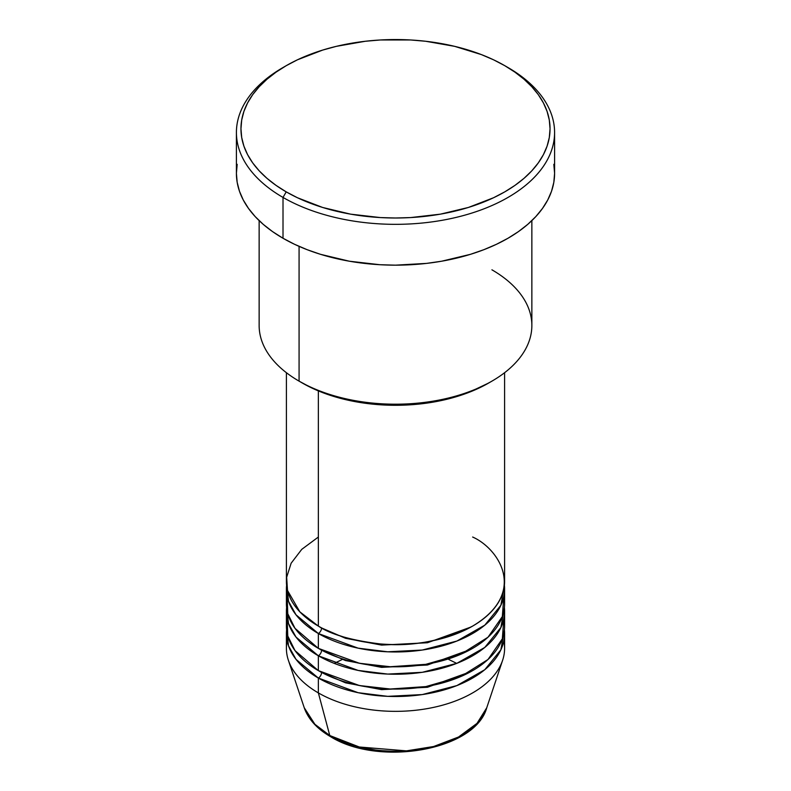 <?xml version="1.0" encoding="UTF-8"?>
<svg xmlns="http://www.w3.org/2000/svg" width="791" height="791" viewBox="0 0 791 791"><rect width="100%" height="100%" fill="white"/><g stroke="black" fill="none" stroke-linecap="round" stroke-linejoin="round"><path stroke-width="1.19" d="M503.827 640.947A109.089 62.983 180 0 1 502.611 660.297L486.762 707.737L477.022 723.35L458.523 737.014L433.616 746.516L406.426 750.867L359.322 747.001L329.778 735.521A4.548 2.62 120 0 0 330.618 736.708A4.548 2.62 -60 0 1 329.778 735.521A92.942 53.659 0 0 0 422.73 748.879A92.942 53.659 0 0 0 486.762 707.737C475.203 750.57 378.8 766.835 330.608 736.698C317.092 728.877 308.302 719.227 304.238 707.737A92.942 53.659 0 0 0 329.778 735.521L318.358 692.906L329.778 735.521L314.897 724.289L304.238 707.737L288.389 660.297A109.089 62.983 180 0 1 287.173 640.947M318.358 537.03L301.747 549.359L291.137 563.222L286.658 577.292L287.509 590.472L299.848 611.848L318.358 626.096A109.089 62.983 0 0 0 437.245 639.751A109.089 62.983 0 0 0 504.589 581.563L504.589 372.719M504.589 588.988A109.089 62.983 180 0 0 504.401 585.271L500.881 605.273L484.784 625.167L456.862 641.056L422.265 650.044L387.738 651.804L358.096 648.145L318.358 633.522A4.548 2.62 120 0 0 321.571 627.955L319.999 627.026L321.571 627.955A4.548 2.62 -60 0 1 318.358 633.522L296.012 614.815L288.527 601.328L286.599 585.271A109.089 62.983 180 0 0 286.411 588.988L286.411 603.83A109.089 62.983 0 0 0 318.358 648.363A109.089 62.983 0 0 0 437.245 662.018A109.089 62.983 0 0 0 504.589 603.83L504.589 588.988A109.089 62.983 180 0 1 437.245 647.176A109.089 62.983 180 0 1 318.358 633.522L318.358 648.363L318.358 633.522A109.089 62.983 180 0 1 286.411 588.988M287.173 596.404L287.766 613.727L295.013 628.341L318.358 648.363L359.421 663.263L390.19 666.734L425.815 664.331L460.837 654.266L488.017 637.21L502.344 616.545L503.827 596.404M504.589 611.255A109.089 62.983 180 0 0 504.401 607.537L500.881 627.54L484.784 647.443L456.862 663.323L422.265 672.31L387.738 674.08L358.096 670.422L318.358 655.788A4.548 2.62 120 0 0 321.571 650.222L319.999 649.292L321.571 650.222A4.548 2.62 -60 0 1 318.358 655.788L296.012 637.081L288.527 623.595L286.599 607.537A109.089 62.983 180 0 0 286.411 611.255L286.411 626.096A109.089 62.983 0 0 0 318.358 670.63A109.089 62.983 0 0 0 437.245 684.284A109.089 62.983 0 0 0 504.589 626.096L504.589 611.255A109.089 62.983 180 0 1 437.245 669.443A109.089 62.983 180 0 1 318.358 655.788L318.358 670.63L318.358 655.788A109.089 62.983 180 0 1 286.411 611.255M287.173 618.671L287.766 635.994L295.013 650.607L318.358 670.63L359.421 685.54L390.19 689.01L425.815 686.598L460.837 676.532L488.017 659.476L502.344 638.812L503.827 618.671M504.589 633.522A109.089 62.983 180 0 0 504.401 629.814L500.881 649.816L484.784 669.71L456.862 685.589L422.265 694.577L387.738 696.347L358.096 692.689L318.358 678.055A4.548 2.62 120 0 0 321.571 672.488L319.999 671.559L321.571 672.488A4.548 2.62 -60 0 1 318.358 678.055L296.012 659.358L288.527 645.861L286.599 629.814A109.089 62.983 180 0 0 286.411 633.522L286.411 648.363A109.089 62.983 0 0 0 318.358 692.906A109.089 62.983 0 0 0 437.245 706.551A109.089 62.983 0 0 0 504.589 648.363L504.589 633.522A109.089 62.983 180 0 1 437.245 691.71A109.089 62.983 180 0 1 318.358 678.055L318.358 692.906L318.358 678.055A109.089 62.983 180 0 1 286.411 633.522M491.923 269.81A136.359 78.724 180 0 1 491.923 381.143A136.359 78.724 180 0 1 299.077 381.143L302.291 383.002A131.82 76.104 0 0 0 488.709 383.002L468.737 392.465L445.946 399.504L421.217 403.835L395.5 405.299L369.783 403.835L345.054 399.504L322.263 392.465L311.872 388.015L299.077 381.143A136.359 78.724 0 0 0 447.686 398.209A136.359 78.724 0 0 0 531.859 325.477L531.859 220.62M286.223 65.683L283 67.542A159.09 91.855 0 0 0 283.01 197.434L286.223 191.867A154.542 89.225 180 0 1 286.223 65.683A154.542 89.225 180 0 1 504.777 65.683L493.544 59.8L481.363 54.589L454.637 46.343L425.647 41.261L410.648 39.975L380.352 39.975L365.353 41.261L336.363 46.343L322.649 50.09L297.456 59.8L286.223 65.683L276.039 72.169L267.002 79.209L259.201 86.713L252.715 94.633L247.613 102.879L243.925 111.373L241.7 120.034L240.958 128.775L241.7 137.525L243.925 146.187L247.613 154.68L252.715 162.916L259.201 170.836L267.002 178.351L276.039 185.381L286.223 191.867L297.456 197.75L322.649 207.469L350.64 214.163L380.352 217.574L395.5 218L410.648 217.574L440.36 214.163L468.351 207.469L493.544 197.75L504.777 191.867L514.961 185.381L523.998 178.351L531.799 170.836L538.285 162.916L543.387 154.68L547.075 146.187L549.3 137.525L550.042 128.775L549.3 120.034L547.075 111.373L543.387 102.879L538.285 94.633L531.799 86.713L523.998 79.209L514.961 72.169L504.777 65.683A154.542 89.225 180 0 1 504.777 191.867A154.542 89.225 180 0 1 286.223 191.867L283.01 197.434A159.09 91.855 0 0 0 507.99 197.434A159.09 91.855 0 0 0 508 67.542A159.09 91.855 0 0 0 507.99 67.542A159.09 91.855 180 0 1 554.59 132.483A159.09 91.855 180 0 1 456.377 217.347A159.09 91.855 180 0 1 283.01 197.434L283.01 238.259A159.09 91.855 0 0 0 456.377 258.173A159.09 91.855 0 0 0 554.59 173.308L553.829 182.316L551.535 191.234L547.738 199.975L542.478 208.458L535.804 216.605L527.775 224.337L518.481 231.585L507.99 238.259L496.422 244.31L483.884 249.679L470.497 254.316L441.685 261.208L426.537 263.393L395.5 265.163L379.907 264.718L349.315 261.208L320.503 254.316L307.116 249.679L294.578 244.31L283.01 238.259L283.01 197.434A159.09 91.855 180 0 1 236.41 132.483A159.09 91.855 180 0 1 284.631 66.612M318.358 390.902L318.358 626.096L318.358 390.902M299.077 246.367L299.077 381.143L299.077 246.367M502.611 660.297A109.089 62.983 180 0 1 427.466 708.588A109.089 62.983 180 0 1 318.358 692.906A109.089 62.983 180 0 1 288.389 660.297M361.616 747.554L378.227 750.471L395.5 751.45L412.773 750.471L429.384 747.554M236.41 132.483L236.41 173.308A159.09 91.855 0 0 0 283.01 238.259L272.519 231.585L263.225 224.337L255.196 216.605L248.522 208.458L243.262 199.975L239.465 191.234L237.171 182.316L236.41 173.308L237.171 164.31M553.829 164.31L554.59 173.308L554.59 132.483M259.141 220.62L259.141 325.477A136.359 78.724 0 0 0 299.077 381.143L299.077 381.143M286.411 372.719L286.411 581.563A109.089 62.983 0 0 0 318.358 626.096C330.737 634.431 351.313 640.374 380.075 643.914C412.19 646.989 443.049 641.046 472.642 626.096C528.685 592.528 498.3 548.262 472.642 537.03M321.571 672.488L345.548 682.831L381.608 689.633L427.456 687.28L471.001 671.559L427.456 687.28L381.608 689.633L345.548 682.831L321.571 672.488M321.571 650.222L345.548 660.564L381.608 667.367L427.456 665.013L471.001 649.292L427.456 665.013L381.608 667.367L345.548 660.564L321.571 650.222M321.571 627.955L345.548 638.297L381.608 645.1L427.456 642.747L471.001 627.026L427.456 642.747L381.608 645.1L345.548 638.297L321.571 627.955M456.714 663.382L448.754 659.476M342.246 659.476L334.286 663.382M491.923 381.143L488.709 383.002M508 67.542L504.777 65.683"/></g></svg>
